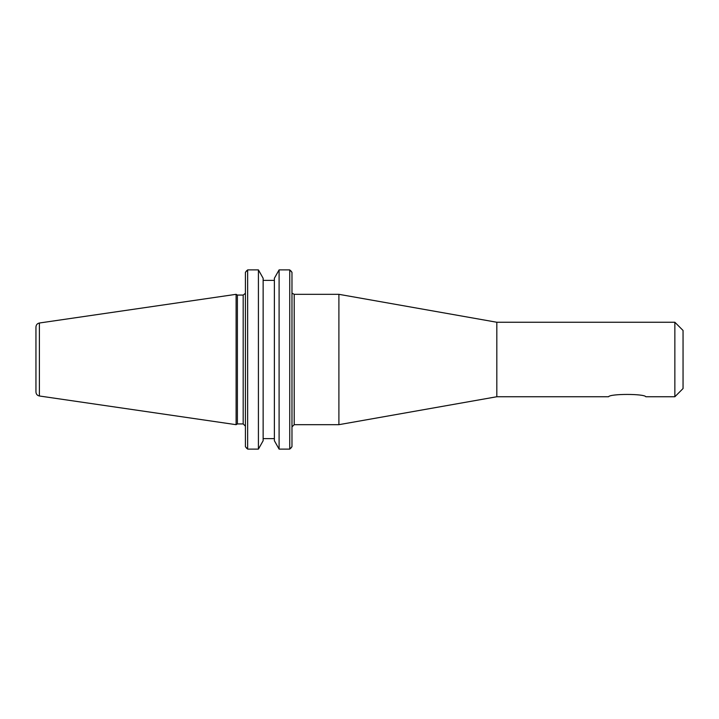 <?xml version="1.0" encoding="UTF-8"?>
<svg xmlns="http://www.w3.org/2000/svg" width="719" height="719" viewBox="0 0 719 719"><rect width="100%" height="100%" fill="white"/><g stroke="black" fill="none" stroke-linecap="round" stroke-linejoin="round"><path stroke-width="1.08" d="M338.901 359.5L338.901 424.677L294.206 424.677L294.206 294.323L338.901 294.323L338.901 359.5M608.562 396.744C609.982 393.661 644.377 393.661 645.806 396.744C644.377 393.661 609.982 393.661 608.562 396.744L496.82 396.744L338.901 424.677M338.901 294.323L496.82 322.256L496.82 396.744M496.82 322.256L674.853 322.256L674.853 396.744L645.806 396.744M674.853 322.256L683.05 330.452L683.05 388.548L674.853 396.744M290.755 448.288L291.977 446.67L289.739 449.114L289.739 269.886L279.098 269.886L289.739 269.886L291.977 272.33L290.755 270.712M274.379 278.262L279.098 269.886L279.098 449.114L274.379 440.738L274.379 278.262M274.379 280.365L263.136 280.365M246.644 270.712L245.422 272.33L247.651 269.886L258.418 269.886L263.136 278.262L263.136 440.738L258.418 449.114L247.651 449.114L245.422 446.67L246.644 448.288M274.379 438.635L263.136 438.635L274.379 438.635M289.739 449.114L279.098 449.114M258.418 449.114L258.418 269.886L247.651 269.886L247.651 449.114M291.977 446.67L291.977 272.33M245.422 272.33L245.422 446.67M237.396 359.5L237.396 295.069L236.111 294.323L236.111 424.677L237.396 423.931L237.396 359.5M35.95 359.5L35.95 392.008C36.112 394.192 37.262 395.513 39.392 395.989L39.392 323.011C37.262 323.487 36.112 324.808 35.95 326.992L35.95 359.5M245.359 293.352L243.184 295.069L243.184 423.931L245.422 426.169M292.363 293.352L294.206 294.323M294.206 424.677L291.977 426.915M243.184 295.069L237.396 295.069M243.184 423.931L237.396 423.931M39.392 395.989L236.111 424.677M39.392 323.011L236.111 294.323"/></g></svg>
